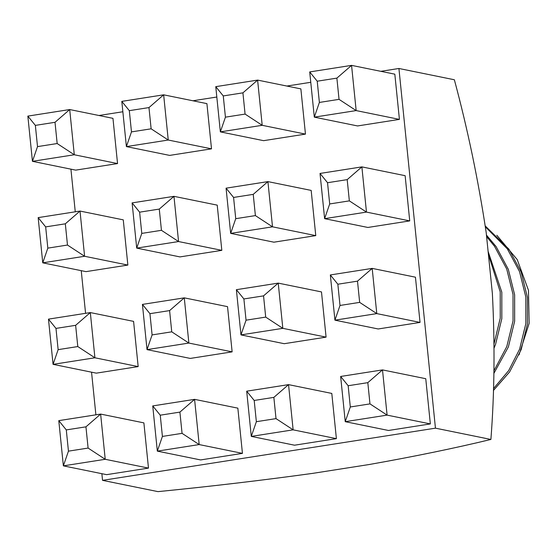 <?xml version="1.0" encoding="UTF-8"?>
<svg xmlns="http://www.w3.org/2000/svg" width="557" height="557" viewBox="0 0 557 557"><rect width="100%" height="100%" fill="white"/><g stroke="black" fill="none" stroke-linecap="round" stroke-linejoin="round"><path stroke-width="0.84" d="M98.944 115.501L122.86 111.755M192.903 100.775L216.812 97.022M286.855 86.05L310.771 82.297M380.807 71.324L398.916 68.483L435.449 428.166L102.537 480.35L101.861 473.687M435.449 428.166L490.898 439.452C494.498 392.845 494.985 344.17 492.367 293.421L486.191 232.561C478.31 180.21 467.699 129.28 454.359 79.762L398.916 68.483M490.898 439.452C455.153 448.107 414.603 456.462 369.256 464.51L312.93 473.339C262.876 480.252 211.235 486.352 157.986 491.629L102.537 480.35M95.888 414.826L91.55 372.18M85.576 313.319L81.238 270.667M75.265 211.806L70.927 169.154M58.784 420.639L66.29 429.913L68.448 451.149L63.373 465.861L58.784 420.639L100.636 414.081L85.945 426.836L66.29 429.913M148.482 468.103L106.631 474.661L63.373 465.861L105.224 459.295L148.482 468.103L143.887 422.881L100.636 414.081L105.224 459.295L88.103 448.072L85.945 426.836M68.448 451.149L88.103 448.072M152.736 405.914L160.249 415.188L162.407 436.423L157.332 451.128L152.736 405.914L194.588 399.355L179.904 412.11L160.249 415.188M242.441 453.37L200.59 459.936L157.332 451.128L199.183 444.57L242.441 453.37L237.846 408.156L194.588 399.355L199.183 444.57L182.062 433.346L179.904 412.11M162.407 436.423L182.062 433.346M246.695 391.188L254.201 400.462L256.359 421.698L251.284 436.403L246.695 391.188L288.54 384.629L273.856 397.378L254.201 400.462M336.393 438.644L294.542 445.203L251.284 436.403L293.135 429.844L336.393 438.644L331.798 393.43L288.54 384.629L293.135 429.844L276.014 418.62L273.856 397.378M256.359 421.698L276.014 418.62M340.647 376.462L348.16 385.736L350.311 406.972L345.243 421.677L340.647 376.462L382.499 369.904L367.815 382.652L348.16 385.736M430.345 423.919L388.501 430.477L345.243 421.677L387.094 415.118L430.345 423.919L425.757 378.704L382.499 369.904L387.094 415.118L369.973 403.888L367.815 382.652M350.311 406.972L369.973 403.888M48.473 319.133L55.979 328.407L58.137 349.643L53.068 364.348L48.473 319.133L90.325 312.574L75.634 325.323L55.979 328.407M138.171 366.59L96.319 373.148L53.068 364.348L94.913 357.789L138.171 366.59L133.583 321.375L90.325 312.574L94.913 357.789L77.792 346.558L75.634 325.323M58.137 349.643L77.792 346.558M142.425 304.407L149.937 313.675L152.096 334.91L147.02 349.622L142.425 304.407L184.276 297.849L169.593 310.597L149.937 313.675M232.13 351.864L190.278 358.423L147.02 349.622L188.872 343.063L232.13 351.864L227.535 306.649L184.276 297.849L188.872 343.063L171.751 331.833L169.593 310.597M152.096 334.91L171.751 331.833M236.384 289.682L243.889 298.949L246.048 320.184L240.972 334.896L236.384 289.682L278.235 283.116L263.545 295.871L243.889 298.949M326.082 337.138L284.23 343.697L240.972 334.896L282.824 328.338L326.082 337.138L321.486 291.924L278.235 283.116L282.824 328.338L265.703 317.107L263.545 295.871M246.048 320.184L265.703 317.107M330.336 274.949L337.848 284.223L340 305.459L334.931 320.171L330.336 274.949L372.187 268.39L357.503 281.146L337.848 284.223M420.041 322.412L378.189 328.971L334.931 320.171L376.783 313.605L420.041 322.412L415.445 277.191L372.187 268.39L376.783 313.605L359.662 302.381L357.503 281.146M340 305.459L359.662 302.381M38.161 217.62L45.667 226.894L47.825 248.13L42.757 262.834L38.161 217.62L80.013 211.061L65.322 223.81L45.667 226.894M127.859 265.076L86.008 271.635L42.757 262.834L84.601 256.276L127.859 265.076L123.271 219.862L80.013 211.061L84.601 256.276L67.481 245.045L65.322 223.81M47.825 248.13L67.481 245.045M132.113 202.894L139.626 212.168L141.784 233.404L136.709 248.109L132.113 202.894L173.965 196.336L159.281 209.084L139.626 212.168M221.818 250.351L179.967 256.909L136.709 248.109L178.56 241.55L221.818 250.351L217.223 205.136L173.965 196.336L178.56 241.55L161.439 230.32L159.281 209.084M141.784 233.404L161.439 230.32M226.072 188.169L233.578 197.443L235.736 218.678L230.668 233.383L226.072 188.169L267.924 181.61L253.233 194.358L233.578 197.443M315.77 235.625L273.919 242.184L230.668 233.383L272.512 226.824L315.77 235.625L311.175 190.41L267.924 181.61L272.512 226.824L255.391 215.594L253.233 194.358M235.736 218.678L255.391 215.594M320.024 173.443L327.537 182.717L329.695 203.953L324.62 218.657L320.024 173.443L361.876 166.884L347.192 179.633L327.537 182.717M409.729 220.899L367.878 227.458L324.62 218.657L366.471 212.099L409.729 220.899L405.134 175.685L361.876 166.884L366.471 212.099L349.35 200.868L347.192 179.633M329.695 203.953L349.35 200.868M27.85 116.107L35.356 125.381L37.514 146.616L32.445 161.328L27.85 116.107L69.702 109.548L55.011 122.303L35.356 125.381M117.548 163.57L75.703 170.129L32.445 161.328L74.29 154.762L117.548 163.57L112.96 118.349L69.702 109.548L74.29 154.762L57.169 143.539L55.011 122.303M37.514 146.616L57.169 143.539M121.802 101.381L129.315 110.655L131.473 131.891L126.397 146.595L121.802 101.381L163.654 94.822L148.97 107.578L129.315 110.655M211.507 148.837L169.655 155.403L126.397 146.595L168.249 140.037L211.507 148.837L206.912 103.623L163.654 94.822L168.249 140.037L151.128 128.813L148.97 107.578M131.473 131.891L151.128 128.813M215.761 86.655L223.266 95.929L225.425 117.165L220.356 131.87L215.761 86.655L257.613 80.097L242.922 92.845L223.266 95.929M305.459 134.112L263.607 140.67L220.356 131.87L262.201 125.311L305.459 134.112L300.871 88.897L257.613 80.097L262.201 125.311L245.08 114.088L242.922 92.845M225.425 117.165L245.08 114.088M339.039 99.355L336.881 78.119L317.225 81.204L319.384 102.439L339.039 99.355L356.16 110.585L314.308 117.144L357.566 125.945L399.418 119.386L394.822 74.172L351.564 65.371L356.16 110.585L399.418 119.386M319.384 102.439L314.308 117.144L309.713 71.93L351.564 65.371L336.881 78.119M309.713 71.93L317.225 81.204M493.384 390.52L509.627 371.916L521.199 349.524L527.458 323.868L527.444 297.41L521.136 271.934L508.917 249.174L485.244 225.947M493.446 388.675L508.68 370.614L519.597 349.197L525.857 323.54L525.843 297.083L519.535 271.607L507.316 248.854L485.37 226.831M493.864 373.434L508.381 346.914L514.64 321.264L514.633 294.799L508.318 269.323L496.099 246.57L486.442 235.068M493.913 370.844L506.779 346.586L513.039 320.936L513.025 294.472L506.717 269.003L494.498 246.243L486.595 236.579M494.108 347.986L495.57 344.31L501.822 318.653L501.815 292.195L488.099 251.367M494.087 343.655L500.242 318.151L500.214 291.868L488.412 254.431M519.013 354.893L529.15 323.387L528.454 290.253L517.244 259.611L496.823 235.284"/></g></svg>
